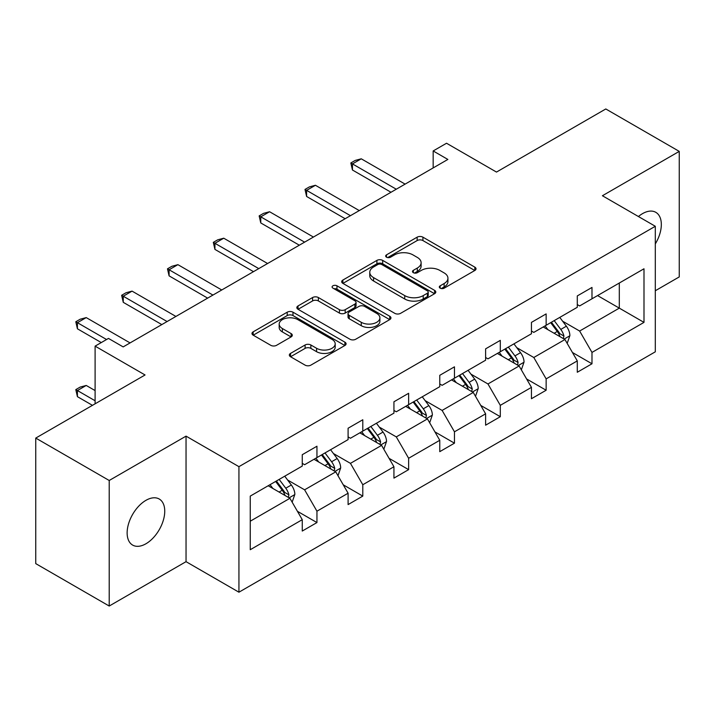 <?xml version="1.0" encoding="UTF-8"?>
<svg xmlns="http://www.w3.org/2000/svg" width="715" height="715" viewBox="0 0 715 715"><rect width="100%" height="100%" fill="white"/><g stroke="black" fill="none" stroke-linecap="round" stroke-linejoin="round"><path stroke-width="1.07" d="M440.154 288.163A2.851 1.645 0 0 0 444.185 288.163L474.832 270.476A4.075 2.351 0 0 0 476.029 268.804A4.075 2.351 0 0 0 474.832 267.142L422.914 237.166A4.075 2.351 0 0 0 417.149 237.166L386.502 254.862A2.851 1.645 0 0 0 385.671 256.024A2.851 1.645 0 0 0 386.502 257.194A2.851 1.645 0 0 0 390.542 257.194L394.51 254.898A13.049 7.534 0 0 1 412.966 254.898L417.292 257.4A13.049 7.534 0 0 1 421.117 262.727A13.049 7.534 0 0 1 417.292 268.054L413.324 270.35A2.851 1.645 0 0 0 412.492 271.512A2.851 1.645 0 0 0 413.324 272.674A2.851 1.645 0 0 0 417.363 272.674L421.332 270.386A13.049 7.534 0 0 1 439.788 270.386L444.113 272.889A13.049 7.534 0 0 1 447.939 278.215A13.049 7.534 0 0 1 444.113 283.542L440.154 285.83A2.851 1.645 0 0 0 439.314 287.001A2.851 1.645 0 0 0 440.154 288.163L440.154 285.83M145.94 543.766A26.598 15.355 120 0 0 163.315 520.332A26.598 15.355 120 0 0 159.239 499.025A26.598 15.355 120 0 0 145.94 500.339A26.598 15.355 120 0 0 128.566 523.773A26.598 15.355 120 0 0 132.641 545.089A26.598 15.355 120 0 0 145.94 543.766M655.306 243.904A26.598 15.355 120 0 0 655.816 212.328A26.598 15.355 120 0 0 642.517 213.642A26.598 15.355 120 0 0 638.424 216.529M655.306 290.746L679.25 276.919L679.25 151.383L605.793 108.966L496.487 172.074L446.535 143.241L433.165 150.954L433.165 167.918M109.207 606.034L186.043 561.668L186.043 436.132L109.207 480.489L109.207 606.034L35.75 563.617L35.75 438.081L145.056 374.973L95.104 346.132L95.104 403.814M109.207 480.489L35.75 438.081M290.531 353.398A4.075 2.351 0 0 0 289.343 355.06A4.075 2.351 0 0 0 290.531 356.731L305.099 365.133A4.075 2.351 0 0 0 310.864 365.133L344.898 345.488A4.075 2.351 0 0 0 346.096 343.826A4.075 2.351 0 0 0 344.898 342.154L292.98 312.187A4.075 2.351 0 0 0 287.216 312.187L253.181 331.832A4.075 2.351 0 0 0 251.984 333.494A4.075 2.351 0 0 0 253.181 335.165L270.779 345.318A4.075 2.351 0 0 0 276.544 345.318L291.112 336.908A4.075 2.351 0 0 0 292.301 335.246A4.075 2.351 0 0 0 291.112 333.583L282.389 328.543A10.913 6.301 0 0 1 279.19 324.092A10.913 6.301 0 0 1 285.929 318.273A10.913 6.301 0 0 1 297.815 319.632L331.992 339.366A10.913 6.301 0 0 1 335.192 343.826A10.913 6.301 0 0 1 328.453 349.644A10.913 6.301 0 0 1 316.566 348.276L310.864 344.988A4.075 2.351 0 0 0 305.099 344.988L290.531 353.398L290.531 356.731M95.104 346.132L108.474 338.418L123.168 346.9L447.858 159.436L433.165 150.954M186.043 436.132L238.935 466.663L655.306 226.28L655.306 351.816L238.935 592.208L238.935 466.663M679.25 151.383L602.414 195.74L655.306 226.28M394.796 313.349A4.075 2.351 0 0 0 400.561 313.349L434.595 293.704A4.075 2.351 0 0 0 435.793 292.033A4.075 2.351 0 0 0 434.595 290.37L382.686 260.394A4.075 2.351 0 0 0 376.912 260.394L342.878 280.048A4.075 2.351 0 0 0 341.69 281.71A4.075 2.351 0 0 0 342.878 283.372L394.796 313.349M334.075 288.78A2.851 1.645 0 0 1 336.971 289.182L336.971 285.794L389.747 316.262A4.075 2.351 0 0 1 390.944 317.925A4.075 2.351 0 0 1 389.747 319.596L355.713 339.241A4.075 2.351 0 0 1 349.948 339.241L298.03 309.273L298.03 305.94A4.075 2.351 0 0 0 296.841 307.602A4.075 2.351 0 0 0 298.03 309.273M298.03 305.94L312.598 297.529A4.075 2.351 0 0 1 318.363 297.529L339.419 309.684A4.075 2.351 0 0 0 345.184 309.684L354.855 304.107A4.075 2.351 0 0 0 356.043 302.445A4.075 2.351 0 0 0 354.855 300.774L332.931 288.118A2.851 1.645 0 0 1 332.091 286.956A2.851 1.645 0 0 1 333.86 285.437A2.851 1.645 0 0 1 336.971 285.794M250.25 496.103L302.257 466.073L302.257 454.704L316.951 446.223L316.951 457.591L348.098 439.609L348.098 428.24L362.791 419.759L362.791 431.127L393.938 413.145L393.938 401.776L408.631 393.295L408.631 404.663L439.77 386.681L439.77 375.312L454.463 366.831L454.463 378.199L485.61 360.217L485.61 348.849L500.303 340.367L500.303 351.735L531.451 333.753L531.451 322.385L546.144 313.903L546.144 325.271L577.291 307.289L577.291 295.921L591.984 287.439L591.984 298.798L643.992 268.777L643.992 322.385L591.984 352.415L591.984 363.774L577.291 372.256L577.291 360.896L546.144 378.879L546.144 390.238L531.451 398.72L531.451 387.36L500.303 405.342L500.303 416.702L485.61 425.193L485.61 413.824L454.463 431.806L454.463 443.175L439.77 451.657L439.77 440.288L408.631 458.27L408.631 469.639L393.938 478.121L393.938 466.752L362.791 484.734L362.791 496.103L348.098 504.584L348.098 493.216L316.951 511.198L316.951 522.567L302.257 531.048L302.257 519.68L250.25 549.71L250.25 496.103M314.01 459.289L335.755 471.837L304.608 489.82L287.6 480.006M304.608 489.82L316.951 511.198M335.755 471.837L348.098 493.216M302.257 463.356L304.608 464.714L316.951 457.591M359.851 432.825L381.596 445.374L350.448 463.356L333.44 453.542M350.448 463.356L362.791 484.734M381.596 445.374L393.938 466.752M348.098 436.892L350.448 438.25L362.791 431.127M405.691 406.361L427.436 418.91L396.289 436.892L379.281 427.078M396.289 436.892L408.631 458.27M427.436 418.91L439.77 440.288M393.938 410.428L396.289 411.786L408.631 404.663M451.523 379.897L473.267 392.446L442.12 410.428L425.121 400.615M442.12 410.428L454.463 431.806M473.267 392.446L485.61 413.824M439.77 383.964L442.12 385.322L454.463 378.199M497.363 353.425L519.108 365.982L487.961 383.964L470.953 374.142M487.961 383.964L500.303 405.342M519.108 365.982L531.451 387.36M485.61 357.5L487.961 358.858L500.303 351.735M543.203 326.961L564.948 339.518L533.801 357.5L516.793 347.678M533.801 357.5L546.144 378.879M564.948 339.518L577.291 360.896M531.451 331.036L533.801 332.395L546.144 325.271M597.561 295.581L619.306 308.129L579.642 331.036L562.634 321.214M579.642 331.036L591.984 352.415M643.992 322.385L619.306 308.129L619.306 283.024L643.992 268.777M186.043 561.668L238.935 592.208M577.291 304.572L579.642 305.931L591.984 298.798M250.25 521.208L289.915 498.301L268.17 485.753M289.915 498.301L302.257 519.68M572.438 352.495L591.984 363.774M526.606 378.959L546.144 390.238M480.766 405.423L500.303 416.702M434.926 431.887L454.463 443.175M389.085 458.351L408.631 469.639M343.254 484.815L362.791 496.103M297.413 511.288L316.951 522.567M441.289 288.565L444.113 286.938A13.049 7.534 0 0 0 447.939 281.612L447.939 278.215M421.117 262.727L421.117 266.123A13.049 7.534 0 0 1 417.292 271.45L414.468 273.076M474.778 270.502L422.914 240.562A4.075 2.351 0 0 0 417.149 240.562L387.646 257.597M434.541 293.731L382.686 263.79A4.075 2.351 0 0 0 376.912 263.79L342.932 283.408M427.391 293.204A2.851 1.645 0 0 0 428.222 292.033A2.851 1.645 0 0 0 427.391 290.871L381.819 264.559A2.851 1.645 0 0 0 377.779 264.559L373.596 266.972A13.049 7.534 0 0 0 369.771 272.299A13.049 7.534 0 0 0 373.596 277.635L404.744 295.617A13.049 7.534 0 0 0 423.209 295.617L427.391 293.204L427.391 296.591A2.851 1.645 0 0 0 428.222 295.429L428.222 292.033M369.771 272.299L369.771 275.695A13.049 7.534 0 0 0 373.596 281.022L373.596 277.635M427.391 296.591L423.209 299.004A13.049 7.534 0 0 1 404.744 299.004L373.596 281.022M298.084 309.3L312.598 300.926L312.598 297.529M356.043 302.445L356.043 305.832A4.075 2.351 0 0 1 354.855 307.504L345.184 313.081A4.075 2.351 0 0 1 339.419 313.081L318.363 300.926A4.075 2.351 0 0 0 312.598 300.926M336.971 289.182L389.693 319.623M361.272 322.304A10.913 6.301 0 0 0 373.159 323.663A10.913 6.301 0 0 0 379.897 317.844A10.913 6.301 0 0 0 376.698 313.393L364.659 306.44A4.075 2.351 0 0 0 358.885 306.44L349.224 312.017A4.075 2.351 0 0 0 348.035 313.679A4.075 2.351 0 0 0 349.224 315.351L361.272 322.304L361.272 325.691A10.913 6.301 0 0 0 373.159 327.059A10.913 6.301 0 0 0 379.897 321.241L379.897 317.844M348.035 313.679L348.035 317.076A4.075 2.351 0 0 0 349.224 318.738L349.224 315.351M361.272 325.691L349.224 318.738M335.192 343.826L335.192 347.213A10.913 6.301 0 0 1 328.453 353.031A10.913 6.301 0 0 1 316.566 351.673L310.864 348.384A4.075 2.351 0 0 0 305.099 348.384L290.585 356.758M279.19 324.092L279.19 327.479A10.913 6.301 0 0 0 282.389 331.939L282.389 328.543M291.059 336.944L282.389 331.939M344.844 345.515L292.98 315.574A4.075 2.351 0 0 0 287.216 315.574L253.235 335.192M567.183 343.388L569.882 335.585A11.011 6.355 -120 0 0 566.369 326.201L559.774 317.397M547.94 329.695L545.08 325.879M563.322 338.579L563.938 336.05A11.011 6.355 -120 0 0 560.783 329.427L554.188 320.624M551.435 322.215L558.692 331.903A5.613 3.235 60 0 1 559.711 333.61L563.938 336.05M550.666 322.662L557.262 331.465A11.011 6.355 60 0 1 560.006 336.667M396.289 189.216L352.45 163.905L352.45 170.009L350.833 162.966L355.239 160.419L361.263 158.81L405.101 184.121M390.998 192.264L352.45 170.009M361.263 158.81L352.45 163.905L350.833 162.966M521.342 369.852L524.041 362.049A11.011 6.355 -120 0 0 520.529 352.665L513.933 343.861M502.1 356.159L499.24 352.343M517.481 365.043L518.098 362.514A11.011 6.355 -120 0 0 514.952 355.891L508.347 347.088M505.594 348.679L512.852 358.367A5.613 3.235 60 0 1 513.871 360.074L518.098 362.514M504.826 349.126L511.422 357.929A11.011 6.355 60 0 1 514.165 363.131M475.502 396.316L478.21 388.513A11.011 6.355 -120 0 0 474.689 379.138L468.093 370.325M456.268 382.632L453.399 378.807M471.65 391.507L472.257 388.978A11.011 6.355 -120 0 0 469.112 382.355L462.516 373.552M459.754 375.143L467.011 384.831A5.613 3.235 60 0 1 468.03 386.538L472.257 388.978M458.985 375.59L465.581 384.393A11.011 6.355 60 0 1 468.325 389.595M350.448 215.68L306.61 190.369L306.61 196.473L304.992 189.43L309.398 186.892L315.422 185.274L359.261 210.585M345.157 218.727L306.61 196.473M315.422 185.274L306.61 190.369L304.992 189.43M304.608 242.144L260.769 216.833L260.769 222.937L259.152 215.894L263.558 213.356L269.582 211.738L313.42 237.049M299.317 245.191L260.769 222.937M269.582 211.738L260.769 216.833L259.152 215.894M429.67 422.78L432.369 414.977A11.011 6.355 -120 0 0 428.857 405.602L422.261 396.789M410.428 409.096L407.568 405.271M425.809 417.971L426.426 415.442A11.011 6.355 -120 0 0 423.271 408.819L416.675 400.016M413.913 401.607L421.18 411.304A5.613 3.235 60 0 1 422.199 413.002L426.426 415.442M413.145 402.053L419.741 410.857A11.011 6.355 60 0 1 422.485 416.058M258.767 268.608L214.929 243.297L214.929 249.401L213.311 242.358L217.726 239.82L223.75 238.202L267.589 263.513M253.485 271.655L214.929 249.401M223.75 238.202L214.929 243.297L213.311 242.358M383.83 449.243L386.529 441.441A11.011 6.355 -120 0 0 383.017 432.066L376.421 423.253M364.587 435.56L361.727 431.735M379.969 444.435L380.586 441.906A11.011 6.355 -120 0 0 377.431 435.283L370.835 426.48M368.073 428.07L375.339 437.768A5.613 3.235 60 0 1 376.358 439.466L380.586 441.906M367.313 428.517L373.909 437.321A11.011 6.355 60 0 1 376.653 442.522M212.936 295.072L169.089 269.761L169.089 275.865L167.48 268.822L171.886 266.284L177.91 264.666L221.748 289.977M207.645 298.128L169.089 275.865M177.91 264.666L169.089 269.761L167.48 268.822M337.989 475.707L340.689 467.905A11.011 6.355 -120 0 0 337.176 458.529L330.58 449.717M318.747 462.024L315.887 458.199M334.128 470.899L334.745 468.37A11.011 6.355 -120 0 0 331.59 461.747L324.994 452.944M322.242 454.534L329.499 464.232A5.613 3.235 60 0 1 330.518 465.93L334.745 468.37M321.473 454.981L328.069 463.785A11.011 6.355 60 0 1 330.813 468.986M167.096 321.536L123.257 296.225L123.257 302.329L121.639 295.295L126.046 292.748L132.069 291.13L175.908 316.441M161.804 324.592L123.257 302.329M132.069 291.13L123.257 296.225L121.639 295.295M292.149 502.171L294.857 494.369A11.011 6.355 -120 0 0 291.336 484.993L284.74 476.181M272.907 488.488L270.047 484.672M288.288 497.363L288.905 494.843A11.011 6.355 -120 0 0 285.759 488.211L279.163 479.408M276.401 480.998L283.658 490.696A5.613 3.235 60 0 1 284.677 492.394L288.905 494.843M275.632 481.445L282.228 490.249A11.011 6.355 60 0 1 284.972 495.45M95.104 390.578L86.229 385.457L77.417 390.551L95.104 400.757M77.417 396.655L75.799 389.612L77.417 390.551L77.417 396.655L92.458 405.342M75.799 389.612L80.205 387.065L86.229 385.457M106.562 339.518L77.417 322.688L77.417 328.793L75.799 321.759L80.205 319.212L86.229 317.603L130.067 342.914M101.271 342.574L77.417 328.793M86.229 317.603L77.417 322.688L75.799 321.759M444.113 286.938L444.113 283.542M413.324 272.674L413.324 270.35M417.292 271.45L417.292 268.054M386.502 257.194L386.502 254.862M417.149 240.562L417.149 237.166M422.914 240.562L422.914 237.166M474.832 270.476L474.832 267.142M342.878 283.372L342.878 280.048M376.912 263.79L376.912 260.394M382.686 263.79L382.686 260.394M434.595 293.704L434.595 290.37M404.744 299.004L404.744 295.617M423.209 299.004L423.209 295.617M318.363 300.926L318.363 297.529M339.419 313.081L339.419 309.684M345.184 313.081L345.184 309.684M354.855 307.504L354.855 304.107M389.747 319.596L389.747 316.262M305.099 348.384L305.099 344.988M310.864 348.384L310.864 344.988M316.566 351.673L316.566 348.276M291.112 336.908L291.112 333.583M253.181 335.165L253.181 331.832M287.216 315.574L287.216 312.187M292.98 315.574L292.98 312.187M344.898 345.488L344.898 342.154M564.153 339.062L569.81 335.791M560.783 329.427L566.369 326.201M554.125 333.27L557.262 331.465M518.312 365.526L523.97 362.255M514.952 355.891L520.529 352.665M508.294 359.734L511.422 357.929M472.481 391.99L478.138 388.728M469.112 382.355L474.689 379.138M462.453 386.198L465.581 384.393M426.641 418.454L432.298 415.192M423.271 408.819L428.857 405.602M416.613 412.662L419.741 410.857M380.8 444.918L386.457 441.656M377.431 435.283L383.017 432.066M370.772 439.126L373.909 437.321M334.96 471.382L340.617 468.119M331.59 461.747L337.176 458.529M324.941 465.59L328.069 463.785M289.128 497.846L294.777 494.583M285.759 488.211L291.336 484.993M279.1 492.063L282.228 490.249"/></g></svg>
